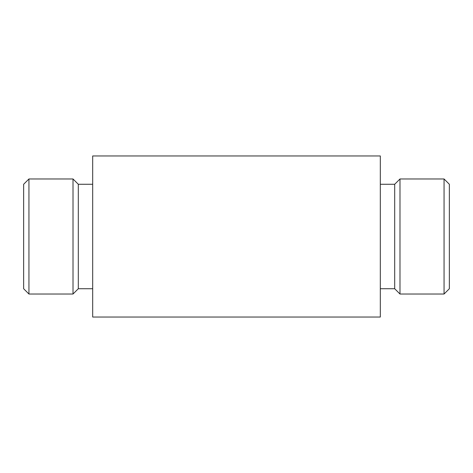 <?xml version="1.0" encoding="UTF-8"?>
<svg xmlns="http://www.w3.org/2000/svg" width="473" height="473" viewBox="0 0 473 473"><rect width="100%" height="100%" fill="white"/><g stroke="black" fill="none" stroke-linecap="round" stroke-linejoin="round"><path stroke-width="0.71" d="M444.058 178.971L444.058 294.029L449.35 288.737L449.35 184.263L444.058 178.971L399.992 178.971L399.992 294.029L394.701 288.737L394.701 184.263L380.316 184.263M23.65 288.737L23.65 184.263L28.942 178.971L28.942 294.029L23.65 288.737M92.684 288.737L78.299 288.737L73.008 294.029L73.008 178.971L28.942 178.971M78.299 288.737L78.299 184.263L73.008 178.971M92.684 317.04L92.684 155.96L380.316 155.96L380.316 317.04L92.684 317.04M73.008 294.029L28.942 294.029M92.684 184.263L78.299 184.263M394.701 288.737L380.316 288.737M394.701 184.263L399.992 178.971M444.058 294.029L399.992 294.029"/></g></svg>
